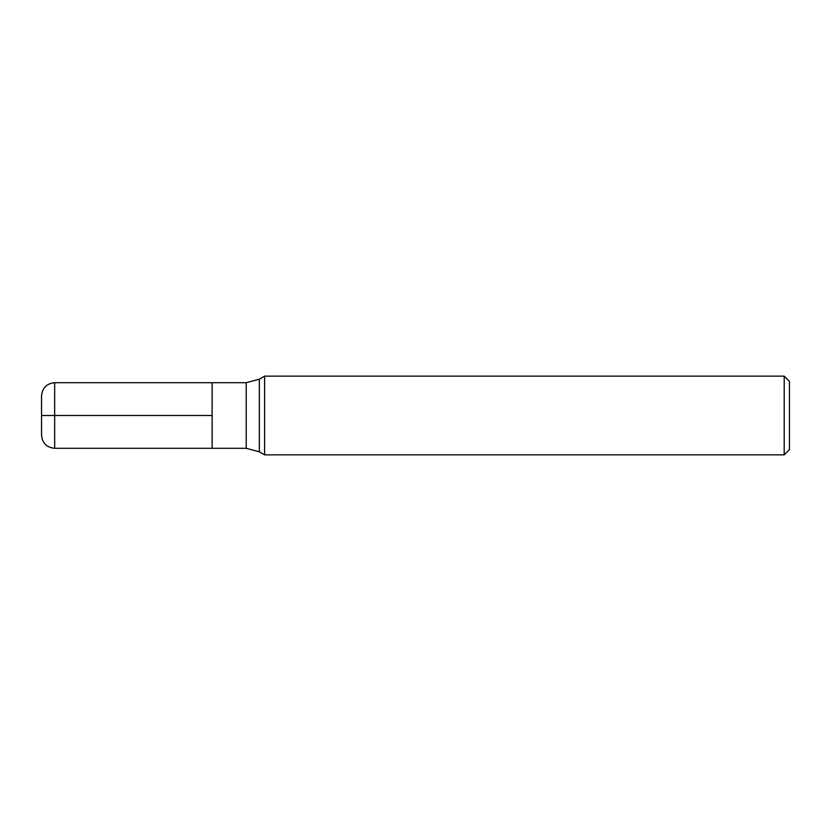 <?xml version="1.0" encoding="UTF-8"?>
<svg xmlns="http://www.w3.org/2000/svg" width="831" height="831" viewBox="0 0 831 831"><rect width="100%" height="100%" fill="white"/><g stroke="black" fill="none" stroke-linecap="round" stroke-linejoin="round"><path stroke-width="1.25" d="M54.669 382.696L212.123 382.696L212.123 448.304L246.215 448.304L246.215 382.696L212.123 382.696L212.123 448.304L54.669 448.304C46.702 447.525 42.329 443.152 41.55 435.184L41.55 395.816C42.329 387.848 46.702 383.475 54.669 382.696L54.669 415.5L212.123 415.5M264.611 415.5L264.611 454.858L784.204 454.858L784.204 376.142L264.611 376.142L264.611 415.5M784.204 376.142L789.45 381.387L789.45 449.613L784.204 454.858M41.55 415.5L54.669 415.5L54.669 448.304M264.611 376.142L259.334 379.185L259.334 451.815L264.611 454.858M259.334 451.815L246.215 448.304M259.334 379.185L246.215 382.696"/></g></svg>
